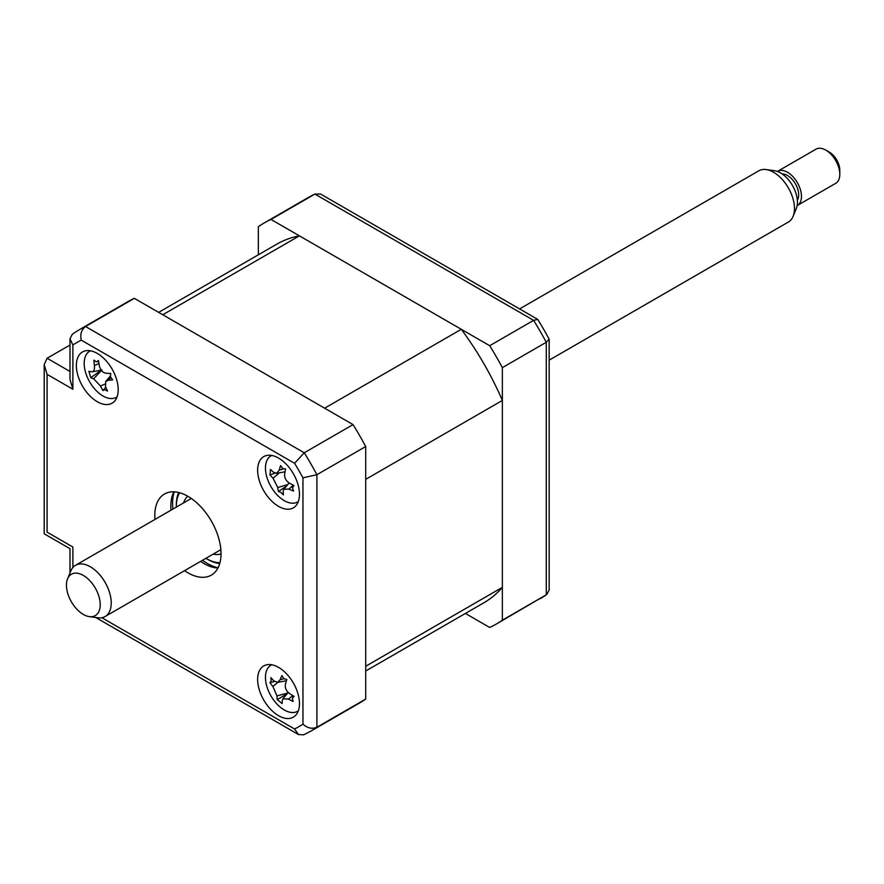 <?xml version="1.0" encoding="UTF-8"?>
<svg xmlns="http://www.w3.org/2000/svg" width="884" height="884" viewBox="0 0 884 884"><rect width="100%" height="100%" fill="white"/><g stroke="black" fill="none" stroke-linecap="round" stroke-linejoin="round"><path stroke-width="1.33" d="M365.711 671L483.879 602.778A207.055 119.55 -120 0 0 502.355 587.352L365.711 666.249L365.711 479.338L502.355 400.452A207.055 119.55 -120 0 0 461.282 329.301L324.627 408.198L162.767 314.748L299.411 235.851A207.055 119.55 -120 0 0 276.825 244.139L158.645 312.372M461.282 329.301L299.411 235.851M502.355 587.352L502.355 400.452M278.559 715.697A29.581 17.083 -120 0 0 293.344 717.156A29.581 17.083 -120 0 0 297.886 693.454A29.581 17.083 -120 0 0 278.559 667.387A29.581 17.083 -120 0 0 263.763 665.928A29.581 17.083 -120 0 0 259.233 689.63A29.581 17.083 -120 0 0 278.559 715.697M278.559 506.377A29.581 17.083 -120 0 0 293.344 507.847A29.581 17.083 -120 0 0 297.886 484.145A29.581 17.083 -120 0 0 278.559 458.078A29.581 17.083 -120 0 0 263.763 456.608A29.581 17.083 -120 0 0 259.233 480.31A29.581 17.083 -120 0 0 278.559 506.377M97.284 401.723A29.581 17.083 -120 0 0 112.08 403.192A29.581 17.083 -120 0 0 116.611 379.49A29.581 17.083 -120 0 0 97.284 353.423A29.581 17.083 -120 0 0 82.499 351.954A29.581 17.083 -120 0 0 77.958 375.656A29.581 17.083 -120 0 0 97.284 401.723M184.557 570.655A46.83 27.039 -120 0 0 187.916 572.799A46.83 27.039 -120 0 0 211.342 575.119A46.83 27.039 -120 0 0 218.514 537.582A46.83 27.039 -120 0 0 187.916 496.311A46.83 27.039 -120 0 0 164.501 494.001A46.83 27.039 -120 0 0 154.976 519.416M200.591 561.395A46.83 27.039 -120 0 0 203.961 563.539A46.83 27.039 -120 0 0 217.939 568.036M173.938 491.813A46.83 27.039 -120 0 0 171.01 510.167M302.958 724.118L302.958 477.824A221.851 128.081 -120 0 0 294.571 463.293L81.273 340.152A221.851 128.081 -120 0 0 72.886 344.992L70.002 338.749L72.366 334.152L79.041 329.865A231.707 133.771 60 0 1 85.538 326.516L304.24 452.774A231.707 133.771 60 0 1 316.903 474.708L316.903 727.245A231.707 133.771 60 0 1 310.748 731.19L303.698 734.825L298.527 734.582L294.571 728.969A221.851 128.081 -120 0 0 302.958 724.118C307.4 728.184 312.041 729.223 316.903 727.245L365.711 699.067A231.707 133.771 60 0 1 359.545 703.023L310.748 731.19M72.886 344.992L72.886 389.247L70.002 379.523L70.002 338.749M81.273 340.152C79.969 334.274 81.394 329.732 85.538 326.516L134.346 298.339L353.048 424.607L304.24 452.774L294.571 463.293M302.958 477.824L316.903 474.708L365.711 446.531L365.711 699.067M70.002 345.025L47.084 358.252L44.2 364.628L47.084 374.352L47.084 532.146C43.327 534.312 43.327 534.312 47.084 532.146L72.886 547.03C69.118 549.207 69.118 549.207 72.886 547.03L72.886 567.495M79.041 329.865L127.849 301.687A231.707 133.771 60 0 1 134.346 298.339M353.048 424.607A231.707 133.771 60 0 1 365.711 446.531M258.338 254.813L258.338 226.746A231.707 133.771 60 0 1 264.493 222.79A231.707 133.771 60 0 1 271.001 219.442L489.703 345.71A231.707 133.771 60 0 1 502.355 367.633L502.355 620.17A231.707 133.771 60 0 1 496.2 624.126A231.707 133.771 60 0 1 489.703 627.474L465.393 613.441M271.001 219.442L314.925 194.082A231.707 133.771 -120 0 0 308.417 197.441L264.493 222.79M489.703 345.71L533.627 320.351L314.925 194.082L320.561 194.005L537.737 319.389L533.627 320.351A231.707 133.771 -120 0 1 546.279 342.274L502.355 367.633M502.355 620.17L546.279 594.81L546.279 342.274L549.163 339.191A228.89 132.147 -120 0 0 537.737 319.389M496.2 624.126L546.798 594.479L549.163 589.959L549.163 339.191M308.417 197.441L314.925 194.082M183.618 502.886A33.526 19.36 60 0 1 187.728 496.211M205.895 558.334A42.399 24.476 -120 0 0 206.292 558.566A42.399 24.476 -120 0 0 219.983 562.655M207.685 559.373L206.292 558.566L207.685 559.373A44.366 25.614 60 0 0 219.729 563.55M179.618 492.742A42.399 24.476 -120 0 0 176.314 506.642A42.399 24.476 -120 0 0 176.314 507.096M176.314 506.642L176.314 505.029A44.366 25.614 60 0 1 178.723 492.51M221.033 553.892A33.526 19.36 60 0 1 213.199 554.124M292.471 487.78L293.554 491.029A67.361 51.405 168.2 0 1 288.891 489.084L283.808 489.25L283.2 491.25A67.361 23.039 111.9 0 0 283.399 494.885L280.703 492.255L278.438 491.493A67.361 44.476 -39.9 0 1 277.786 487.548L273.057 478.244A67.361 51.405 168.2 0 1 270.018 474.896L270.471 469.437A67.361 29.968 16.7 0 0 273.565 472.288L276.526 473.327L279.256 470.122A67.361 44.476 -39.9 0 1 280.626 465.57L282.714 468.564L285.598 468.962A67.361 23.039 111.9 0 0 284.67 473.824C284.328 477.736 285.897 480.83 289.388 483.128A67.361 29.968 16.7 0 0 294.018 485.559L292.471 487.78M271.764 455.459A26.619 15.371 -120 0 0 266.393 475.382A26.619 15.371 -120 0 0 282.526 499.559A26.619 15.371 -120 0 0 298.339 501.493M286.427 486.156L278.438 491.493M275.079 473.194L270.018 474.896M269.929 682.691L271.112 681.144L270.913 677.619A67.361 33.305 22.2 0 0 273.974 680.923L277.477 682.371L280.129 679.752A67.361 39.99 -35.9 0 1 281.908 675.531L283.841 678.713L286.792 679.487A67.361 18.553 116.4 0 0 285.455 684.072C284.792 687.774 286.151 690.934 289.554 693.542A67.361 33.305 22.2 0 0 294.096 696.393L292.306 698.305L293.112 701.465A67.361 54.742 174 0 1 288.482 699.078L282.891 698.791L282.327 700.25A67.361 18.553 116.4 0 0 282.129 703.565L277.245 699.609A67.361 39.99 -35.9 0 1 276.99 695.929L272.902 686.459A67.361 54.742 174 0 1 269.929 682.691L274.548 681.442M271.764 664.779A26.619 15.371 -120 0 0 265.819 673.299A26.619 15.371 -120 0 0 275.874 702.835A26.619 15.371 -120 0 0 298.339 710.813M287.024 693.907L277.245 699.609M91.571 371.788C93.803 371.832 94.754 369.744 94.411 365.545A67.361 59.548 -67.9 0 1 93.925 360.119L96.312 361.832L98.533 360.584A67.361 38.111 86.6 0 0 99.428 366.042C100.522 370.308 102.798 372.716 106.257 373.269A67.361 9.558 -3.7 0 0 110.721 373.457L110.423 376.75L112.622 379.877A67.361 30.995 149.2 0 1 108.334 380.264L105.715 381.457L105.505 386.518A67.361 38.111 86.6 0 0 107.561 391.026L104.566 389.667L102.953 390.562A67.361 59.548 -67.9 0 1 100.478 386.01L93.649 378.794A67.361 30.995 149.2 0 1 90.765 377.689L88.864 371.269A67.361 9.558 -3.7 0 0 91.571 371.788L92.279 371.788M90.488 350.804A26.619 15.371 -120 0 0 87.052 376.595A26.619 15.371 -120 0 0 110.191 398.507A26.619 15.371 -120 0 0 117.064 396.839M96.312 361.832L98.665 361.49M105.782 387.159L102.953 390.562M109.992 373.435A11.625 6.707 60 0 1 110.456 374.02M101.837 369.788L90.765 377.689M766.108 169.562L774.517 170.711A23.89 13.79 60 0 1 780.539 172.91A23.89 13.79 60 0 1 796.318 208.48L793.103 216.337A29.581 17.083 -120 0 0 773.566 172.281A29.581 17.083 -120 0 0 766.108 169.562A29.581 17.083 -120 0 0 758.781 170.822L519.593 308.914M549.163 360.153L788.351 222.05A29.581 17.083 -120 0 0 793.103 216.337M829.347 152.158L825.855 150.147L829.347 152.158A14.785 8.542 60 0 1 839.8 170.269L839.8 174.303A19.724 11.382 -120 0 0 825.855 150.147L825.855 150.147A19.724 11.382 -120 0 0 815.998 149.175L777.655 171.308A19.724 11.382 60 0 1 787.511 172.281A19.724 11.382 60 0 1 800.396 189.662A19.724 11.382 60 0 1 797.368 205.464A19.724 11.382 60 0 1 797.136 205.596M797.368 205.464L835.711 183.331A19.724 11.382 -120 0 0 839.8 174.303M83.339 614.435A23.89 13.79 -120 0 0 89.372 616.634A23.89 13.79 -120 0 0 99.947 600.987A23.89 13.79 -120 0 0 83.339 575.429A23.89 13.79 -120 0 0 67.56 578.865A23.89 13.79 -120 0 0 83.339 614.435M67.56 578.865L70.775 571.009A29.581 17.083 60 0 1 75.527 565.296A29.581 17.083 60 0 1 90.312 566.755A29.581 17.083 60 0 1 109.638 592.821A29.581 17.083 60 0 1 105.108 616.524A29.581 17.083 60 0 1 97.781 617.783L89.372 616.634M782.241 173.993A15.779 9.105 60 0 1 787.511 175.507A15.779 9.105 60 0 1 797.346 200.149M72.886 389.247L47.084 374.352M101.87 617.706L294.571 728.969M47.084 358.252L70.002 371.479M540.124 598.766A231.707 133.771 -120 0 0 546.279 594.81M218.083 567.76A49.294 28.465 60 0 1 207.442 563.539A49.294 28.465 60 0 1 202.513 560.29M172.933 509.051A49.294 28.465 60 0 1 174.247 491.836M293.344 485.217L288.891 489.084M287.764 484.576L277.786 487.548M279.3 472.829L273.057 478.244M283.344 468.907L279.256 470.122M283.863 678.735L280.129 679.752M292.748 695.575L288.482 699.078M287.808 692.979L276.99 695.929M277.974 682.282L272.902 686.459M110.787 377.667L108.334 380.264M104.92 384.076L100.478 386.01M101.461 370.495L93.649 378.794M98.986 363.545L94.411 365.545M298.527 734.582L95.737 617.496M70.002 572.92L70.002 548.699L44.2 533.814L44.2 364.628M293.079 486.255L293.775 485.438M283.808 489.239L289.123 482.973M276.526 473.327L285.035 471.791M277.477 682.371L286.405 680.757M292.825 697.189L293.698 696.15M282.891 698.791L288.228 692.481M105.715 381.457L110.279 376.076M92.345 371.777L101.207 370.175M105.108 616.524L220.867 549.693M75.527 565.296L191.287 498.454"/></g></svg>
